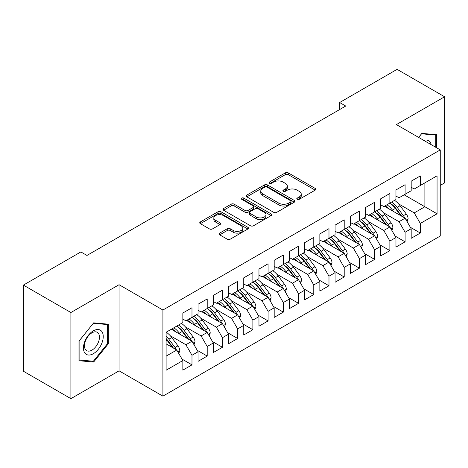 <?xml version="1.0" encoding="UTF-8"?>
<svg xmlns="http://www.w3.org/2000/svg" width="468" height="468" viewBox="0 0 468 468"><rect width="100%" height="100%" fill="white"/><g stroke="black" fill="none" stroke-linecap="round" stroke-linejoin="round"><path stroke-width="0.7" d="M297.215 199.309A1.48 0.854 0 0 0 299.309 199.309L315.18 190.143A2.112 1.223 0 0 0 315.801 189.283A2.112 1.223 0 0 0 315.18 188.417L288.288 172.891A2.112 1.223 0 0 0 285.299 172.891L269.422 182.058A1.48 0.854 0 0 0 268.989 182.66A1.48 0.854 0 0 0 269.422 183.263A1.48 0.854 0 0 0 271.516 183.263L273.569 182.081A6.763 3.902 0 0 1 283.134 182.081L285.375 183.374A6.763 3.902 0 0 1 287.352 186.135A6.763 3.902 0 0 1 285.375 188.896L283.321 190.078A1.48 0.854 0 0 0 282.888 190.687A1.48 0.854 0 0 0 283.321 191.289A1.48 0.854 0 0 0 285.41 191.289L287.463 190.102A6.763 3.902 0 0 1 297.028 190.102L299.268 191.394A6.763 3.902 0 0 1 301.252 194.156A6.763 3.902 0 0 1 299.268 196.917L297.215 198.104A1.48 0.854 0 0 0 296.782 198.707A1.48 0.854 0 0 0 297.215 199.309L297.215 198.104M219.703 233.105A2.112 1.223 0 0 0 219.088 233.965A2.112 1.223 0 0 0 219.703 234.831L227.249 239.189A2.112 1.223 0 0 0 230.238 239.189L247.87 229.01A2.112 1.223 0 0 0 248.49 228.144A2.112 1.223 0 0 0 247.87 227.284L220.978 211.752A2.112 1.223 0 0 0 217.989 211.752L200.357 221.931A2.112 1.223 0 0 0 199.737 222.797A2.112 1.223 0 0 0 200.357 223.657L209.471 228.922A2.112 1.223 0 0 0 212.46 228.922L220.007 224.564A2.112 1.223 0 0 0 220.621 223.704A2.112 1.223 0 0 0 220.007 222.838L215.485 220.229A5.651 3.264 0 0 1 213.829 217.924A5.651 3.264 0 0 1 217.316 214.906A5.651 3.264 0 0 1 223.476 215.613L241.184 225.839A5.651 3.264 0 0 1 242.839 228.144A5.651 3.264 0 0 1 239.353 231.157A5.651 3.264 0 0 1 233.193 230.455L230.238 228.747A2.112 1.223 0 0 0 227.249 228.747L219.703 233.105L219.703 234.831M70.896 312.525L70.896 398.654L119.071 370.837L119.071 284.708L70.896 312.525L23.4 285.106L80.865 251.93L86.954 255.446L345.729 106.037L339.645 102.521L339.645 109.553M119.071 284.708L162.911 310.021L440.259 149.895L440.259 236.024L162.911 396.15L162.911 310.021M440.259 185.398L444.6 182.894L444.6 96.765L396.419 124.582L440.259 149.895M444.6 96.765L397.104 69.346L339.645 102.521M273.721 212.355A2.112 1.223 0 0 0 276.705 212.355L294.337 202.176A2.112 1.223 0 0 0 294.957 201.316A2.112 1.223 0 0 0 294.337 200.456L267.444 184.924A2.112 1.223 0 0 0 264.455 184.924L246.823 195.103A2.112 1.223 0 0 0 246.203 195.969A2.112 1.223 0 0 0 246.823 196.829L273.721 212.355M242.26 199.631A1.48 0.854 0 0 1 243.764 199.836L243.764 198.081L271.107 213.87A2.112 1.223 0 0 1 271.721 214.73A2.112 1.223 0 0 1 271.107 215.59L253.475 225.775A2.112 1.223 0 0 1 250.485 225.775L223.593 210.243L223.593 208.517A2.112 1.223 0 0 0 222.973 209.383A2.112 1.223 0 0 0 223.593 210.243M223.593 208.517L231.133 204.165A2.112 1.223 0 0 1 234.123 204.165L245.033 210.46A2.112 1.223 0 0 0 248.022 210.46L253.024 207.57A2.112 1.223 0 0 0 253.644 206.71A2.112 1.223 0 0 0 253.024 205.844L241.669 199.286A1.48 0.854 0 0 1 241.236 198.684A1.48 0.854 0 0 1 242.149 197.894A1.48 0.854 0 0 1 243.764 198.081M404.182 194.805L424.885 206.757L424.885 182.853L437.065 175.822L420.322 185.486L420.322 175.909L411.185 181.18L411.185 190.763L405.101 194.279L405.101 184.696L395.963 189.967L395.963 199.549L389.873 203.065L389.873 193.483L380.741 198.76L380.741 208.336L374.652 211.852L374.652 202.275L365.52 207.546L365.52 217.129L359.43 220.639L359.43 211.062L350.298 216.333L350.298 225.915L344.208 229.431L344.208 219.849L335.076 225.126L335.076 234.702L328.986 238.218L328.986 228.641L319.855 233.912L319.855 243.489L313.765 247.005L313.765 237.428L304.633 242.699L304.633 252.281L298.543 255.797L298.543 246.215L289.411 251.491L289.411 261.068L283.321 264.584L283.321 255.001L274.189 260.278L274.189 269.855L268.1 273.37L268.1 263.794L258.962 269.065L258.962 278.647L252.878 282.163L252.878 272.581L243.74 277.852L243.74 287.434L237.656 290.95L237.656 281.367L228.519 286.644L228.519 296.221L222.429 299.736L222.429 290.16L213.297 295.431L213.297 305.013L207.207 308.529L207.207 298.947L198.075 304.218L198.075 313.8L191.985 317.316L191.985 307.733L182.853 313.01L182.853 322.587L166.111 332.257L166.111 370.223L182.853 360.553L176.764 350.005L166.111 343.857M437.065 175.822L437.065 213.788L420.322 223.452L414.233 212.905L398.549 203.855M410.348 227.278L420.322 233.035L420.322 223.452M420.322 233.035L411.185 238.306L411.185 228.729L405.101 232.245L399.011 221.697L383.327 212.642M395.127 236.065L405.101 241.821L405.101 232.245M405.101 241.821L395.963 247.098L395.963 237.516L389.873 241.032L383.789 230.484L368.105 221.428M379.905 244.852L389.873 250.608L389.873 241.032M389.873 250.608L380.741 255.885L380.741 246.303L374.652 249.818L368.568 239.271L352.884 230.221M364.683 253.644L374.652 259.401L374.652 249.818M374.652 259.401L365.52 264.672L365.52 255.095L359.43 258.611L353.34 248.063L337.662 239.008M349.461 262.431L359.43 268.187L359.43 258.611M359.43 268.187L350.298 273.458L350.298 263.882L344.208 267.398L338.118 256.85L322.44 247.794M334.24 271.218L344.208 276.974L344.208 267.398M344.208 276.974L335.076 282.251L335.076 272.668L328.986 276.184L322.897 265.637L307.219 256.587M319.018 280.01L328.986 285.767L328.986 276.184M328.986 285.767L319.855 291.037L319.855 281.461L313.765 284.971L307.675 274.429L291.997 265.374M303.796 288.797L313.765 294.553L313.765 284.971M313.765 294.553L304.633 299.824L304.633 290.248L298.543 293.764L292.453 283.216L276.769 274.16M288.575 297.584L298.543 303.34L298.543 293.764M298.543 303.34L289.411 308.617L289.411 299.034L283.321 302.55L277.231 292.003L261.548 282.953M273.347 306.376L283.321 312.133L283.321 302.55M283.321 312.133L274.189 317.403L274.189 307.821L268.1 311.337L262.01 300.795L246.326 291.739M258.125 315.163L268.1 320.919L268.1 311.337M268.1 320.919L258.962 326.19L258.962 316.614L252.878 320.13L246.788 309.582L231.104 300.526M242.904 323.95L252.878 329.706L252.878 320.13M252.878 329.706L243.74 334.983L243.74 325.4L237.656 328.916L231.566 318.369L215.883 309.319M227.682 332.736L237.656 338.493L237.656 328.916M237.656 338.493L228.519 343.769L228.519 334.187L222.429 337.703L216.345 327.155L200.661 318.105M212.46 341.529L222.429 347.285L222.429 337.703M222.429 347.285L213.297 352.556L213.297 342.98L207.207 346.495L201.117 335.948L185.439 326.892M197.239 350.316L207.207 356.072L207.207 346.495M207.207 356.072L198.075 361.343L198.075 351.766L191.985 355.282L185.895 344.735L170.217 335.679M182.017 359.102L191.985 364.859L191.985 355.282M191.985 364.859L182.853 370.135L182.853 360.553M182.853 319.071L185.895 320.832L191.985 317.316M166.111 356.16L176.764 350.005M198.075 310.284L201.117 312.039L207.207 308.529M185.895 344.735L191.985 341.219L171.282 329.267M198.075 351.766L191.985 341.219M213.297 301.497L216.345 303.252L222.429 299.736M201.117 335.948L207.207 332.432L186.504 320.481M213.297 342.98L207.207 332.432M228.519 292.705L231.566 294.466L237.656 290.95M216.345 327.155L222.429 323.645L201.731 311.688M228.519 334.187L222.429 323.645M243.74 283.918L246.788 285.679L252.878 282.163M231.566 318.369L237.656 314.853L216.953 302.901M243.74 325.4L237.656 314.853M258.962 275.131L262.01 276.886L268.1 273.37M246.788 309.582L252.878 306.066L232.175 294.115M258.962 316.614L252.878 306.066M274.189 266.339L277.231 268.1L283.321 264.584M262.01 300.795L268.1 297.279L247.396 285.322M274.189 307.821L268.1 297.279M289.411 257.552L292.453 259.313L298.543 255.797M277.231 292.003L283.321 288.487L262.618 276.535M289.411 299.034L283.321 288.487M304.633 248.765L307.675 250.52L313.765 247.005M292.453 283.216L298.543 279.7L277.84 267.749M304.633 290.248L298.543 279.7M319.855 239.979L322.897 241.734L328.986 238.218M307.675 274.429L313.765 270.913L293.062 258.962M319.855 281.461L313.765 270.913M335.076 231.186L338.118 232.947L344.208 229.431M322.897 265.637L328.986 262.121L308.283 250.169M335.076 272.668L328.986 262.121M350.298 222.399L353.34 224.154L359.43 220.639M338.118 256.85L344.208 253.334L323.505 241.383M350.298 263.882L344.208 253.334M365.52 213.613L368.568 215.368L374.652 211.852M353.34 248.063L359.43 244.548L338.727 232.596M365.52 255.095L359.43 244.548M380.741 204.82L383.789 206.581L389.873 203.065M368.568 239.271L374.652 235.755L353.948 223.803M380.741 246.303L374.652 235.755M395.963 196.034L399.011 197.788L405.101 194.279M383.789 230.484L389.873 226.968L369.176 215.017M395.963 237.516L389.873 226.968M411.185 187.247L414.233 189.002L420.322 185.486M399.011 221.697L405.101 218.182L384.398 206.23M411.185 228.729L405.101 218.182M23.4 285.106L23.4 371.235L70.896 398.654M119.071 370.837L162.911 396.15M414.233 212.905L424.885 206.757L437.065 213.788M436.533 147.742L436.533 134.696L421.844 133.386L418.614 137.399M108.342 343.764L108.342 324.178L93.653 322.861L78.963 341.137L78.963 360.723L93.653 362.039L108.342 343.764L107.581 343.325M297.806 199.52L299.268 198.672A6.763 3.902 0 0 0 301.252 195.916L301.252 194.156M287.352 186.135L287.352 187.89A6.763 3.902 0 0 1 285.375 190.651L283.912 191.494M315.18 188.417L315.18 190.143L288.288 174.652A2.112 1.223 0 0 0 285.299 174.652L270.013 183.474M294.313 202.194L267.444 186.685A2.112 1.223 0 0 0 264.455 186.685L246.852 196.847M290.605 201.919A1.48 0.854 0 0 0 291.037 201.316A1.48 0.854 0 0 0 290.605 200.714L266.994 187.083A1.48 0.854 0 0 0 264.906 187.083L262.735 188.335A6.763 3.902 0 0 0 260.758 191.096A6.763 3.902 0 0 0 262.735 193.851L278.875 203.171A6.763 3.902 0 0 0 288.434 203.171L290.605 201.919L290.605 203.679A1.48 0.854 0 0 0 291.037 203.071L291.037 201.316M260.758 191.096L260.758 192.851A6.763 3.902 0 0 0 262.735 195.612L262.735 193.851M290.605 203.679L288.434 204.931A6.763 3.902 0 0 1 278.875 204.931L262.735 195.612M223.616 210.261L231.133 205.92L231.133 204.165M253.644 206.71L253.644 208.465A2.112 1.223 0 0 1 253.024 209.331L248.022 212.22A2.112 1.223 0 0 1 245.033 212.22L234.123 205.92A2.112 1.223 0 0 0 231.133 205.92M243.764 199.836L271.077 215.608M256.347 216.994A5.651 3.264 0 0 0 262.507 217.702A5.651 3.264 0 0 0 265.999 214.689A5.651 3.264 0 0 0 264.344 212.378L258.108 208.781A2.112 1.223 0 0 0 255.119 208.781L250.111 211.671A2.112 1.223 0 0 0 249.491 212.53A2.112 1.223 0 0 0 250.111 213.39L256.347 216.994L256.347 218.755A5.651 3.264 0 0 0 262.507 219.457A5.651 3.264 0 0 0 265.999 216.444L265.999 214.689M249.491 212.53L249.491 214.285A2.112 1.223 0 0 0 250.111 215.151L250.111 213.39M256.347 218.755L250.111 215.151M242.839 228.144L242.839 229.905A5.651 3.264 0 0 1 239.353 232.918A5.651 3.264 0 0 1 233.193 232.21L230.238 230.508A2.112 1.223 0 0 0 227.249 230.508L219.732 234.848M213.829 217.924L213.829 219.679A5.651 3.264 0 0 0 215.485 221.99L215.485 220.229M219.978 224.581L215.485 221.99M247.841 229.022L220.978 213.513A2.112 1.223 0 0 0 217.989 213.513L200.386 223.675M92.097 361.138L93.653 362.039M407.131 221.703L408.114 218.866A5.704 3.294 -120 0 0 406.288 214.011L400.07 205.704A16.468 9.506 -120 0 0 394.559 200.357M393.494 211.483L392.459 210.103A16.468 9.506 -120 0 0 386.948 204.756M389.446 209.143A13.671 7.892 -120 0 0 384.936 205.914M404.656 217.924A5.704 3.294 -120 0 0 403.398 215.678L397.18 207.377A16.468 9.506 -120 0 0 391.669 202.03M390.844 203.796A13.671 7.892 60 0 1 396.092 208.658L401.801 216.274M389.844 203.083A16.468 9.506 60 0 1 395.355 208.43L400.795 215.695M391.909 230.49L392.892 227.653A5.704 3.294 -120 0 0 391.067 222.797L384.848 214.496A16.468 9.506 -120 0 0 379.337 209.149M378.273 220.27L377.237 218.889A16.468 9.506 -120 0 0 371.727 213.543M374.224 217.936A13.671 7.892 -120 0 0 369.714 214.707M389.435 226.717A5.704 3.294 -120 0 0 388.177 224.464L381.958 216.163A16.468 9.506 -120 0 0 376.447 210.816M375.623 212.589A13.671 7.892 60 0 1 380.87 217.45L386.58 225.067M374.622 211.869A16.468 9.506 60 0 1 380.133 217.216L385.573 224.488M376.687 239.277L377.664 236.445A5.704 3.294 -120 0 0 375.845 231.584L369.626 223.283A16.468 9.506 -120 0 0 364.116 217.936M363.051 229.057L362.016 227.676A16.468 9.506 -120 0 0 356.505 222.329M359.003 226.723A13.671 7.892 -120 0 0 354.492 223.493M374.213 235.503A5.704 3.294 -120 0 0 372.955 233.257L366.736 224.95A16.468 9.506 -120 0 0 361.226 219.603M360.395 221.376A13.671 7.892 60 0 1 365.648 226.237L371.358 233.854M359.401 220.662A16.468 9.506 60 0 1 364.905 226.009L370.352 233.275M431.174 144.647A13.993 8.079 120 0 0 430.11 142.137A13.993 8.079 120 0 0 423.774 140.377M421.51 133.801L435.772 135.088L435.772 147.303M434.83 134.544L435.772 135.088M418.649 137.416L421.539 133.819M84.778 352.936A13.993 8.079 120 0 0 98.292 349.315A13.993 8.079 120 0 0 101.913 331.613A13.993 8.079 120 0 0 88.399 335.234A13.993 8.079 120 0 0 84.778 352.936M85.468 349.543A10.594 6.119 120 0 0 86.662 350.649A10.594 6.119 120 0 0 96.519 345.706A10.594 6.119 120 0 0 98.444 333.403A10.594 6.119 120 0 0 97.256 332.298A10.594 6.119 120 0 0 87.399 337.241A10.594 6.119 120 0 0 85.468 349.543M93.348 323.294L107.581 324.57L107.581 343.547L93.348 361.249L79.115 359.98L79.115 341.002L93.319 323.283M106.634 324.026L107.581 324.57M361.466 248.063L362.443 245.232A5.704 3.294 -120 0 0 360.623 240.376L354.405 232.069A16.468 9.506 -120 0 0 348.894 226.723M347.829 237.849L346.794 236.463A16.468 9.506 -120 0 0 341.283 231.122M343.781 235.509A13.671 7.892 -120 0 0 339.271 232.28M358.991 244.29A5.704 3.294 -120 0 0 357.733 242.044L351.515 233.743A16.468 9.506 -120 0 0 346.004 228.396M345.173 230.162A13.671 7.892 60 0 1 350.427 235.024L356.13 242.64M344.173 229.449A16.468 9.506 60 0 1 349.684 234.796L355.13 242.061M346.244 256.856L347.221 254.019A5.704 3.294 -120 0 0 345.402 249.163L339.183 240.862A16.468 9.506 -120 0 0 333.672 235.515M332.608 246.636L331.572 245.255A16.468 9.506 -120 0 0 326.061 239.909M328.559 244.302A13.671 7.892 -120 0 0 324.049 241.067M343.769 253.083A5.704 3.294 -120 0 0 342.512 250.83L336.287 242.529A16.468 9.506 -120 0 0 330.782 237.182M329.952 238.955A13.671 7.892 60 0 1 335.205 243.81L340.909 251.433M328.951 238.235A16.468 9.506 60 0 1 334.462 243.582L339.908 250.854M331.016 265.643L331.999 262.811A5.704 3.294 -120 0 0 330.18 257.95L323.961 249.649A16.468 9.506 -120 0 0 318.451 244.302M317.386 255.423L316.35 254.042A16.468 9.506 -120 0 0 310.84 248.695M313.338 253.089A13.671 7.892 -120 0 0 308.827 249.859M328.548 261.869A5.704 3.294 -120 0 0 327.29 259.623L321.066 251.316A16.468 9.506 -120 0 0 315.561 245.969M314.73 247.742A13.671 7.892 60 0 1 319.983 252.603L325.687 260.22M313.73 247.028A16.468 9.506 60 0 1 319.24 252.375L324.687 259.641M315.795 274.429L316.777 271.598A5.704 3.294 -120 0 0 314.958 266.737L308.74 258.435A16.468 9.506 -120 0 0 303.229 253.089M302.164 264.215L301.129 262.829A16.468 9.506 -120 0 0 295.618 257.482M298.116 261.875A13.671 7.892 -120 0 0 293.606 258.646M313.326 270.656A5.704 3.294 -120 0 0 312.062 268.41L305.844 260.109A16.468 9.506 -120 0 0 300.333 254.762M299.508 256.528A13.671 7.892 60 0 1 304.762 261.39L310.465 269.006M298.508 255.815A16.468 9.506 60 0 1 304.019 261.162L309.465 268.427M300.573 283.222L301.556 280.385A5.704 3.294 -120 0 0 299.736 275.529L293.518 267.222A16.468 9.506 -120 0 0 288.007 261.881M286.942 273.002L285.907 271.621A16.468 9.506 -120 0 0 280.396 266.274M282.894 270.668A13.671 7.892 -120 0 0 278.384 267.433M298.104 279.449A5.704 3.294 -120 0 0 296.841 277.196L290.622 268.895A16.468 9.506 -120 0 0 285.111 263.548M284.287 265.321A13.671 7.892 60 0 1 289.54 270.176L295.244 277.799M283.286 264.601A16.468 9.506 60 0 1 288.797 269.948L294.243 277.214M285.351 292.009L286.334 289.171A5.704 3.294 -120 0 0 284.515 284.316L278.29 276.015A16.468 9.506 -120 0 0 272.786 270.668M271.715 281.789L270.679 280.408A16.468 9.506 -120 0 0 265.175 275.061M267.673 279.454A13.671 7.892 -120 0 0 263.162 276.225M282.877 288.235A5.704 3.294 -120 0 0 281.619 285.989L275.4 277.682A16.468 9.506 -120 0 0 269.89 272.335M269.065 274.108A13.671 7.892 60 0 1 274.318 278.969L280.022 286.586M268.065 273.394A16.468 9.506 60 0 1 273.575 278.741L279.016 286.006M270.13 300.795L271.112 297.964A5.704 3.294 -120 0 0 269.293 293.103L263.069 284.801A16.468 9.506 -120 0 0 257.564 279.454M256.493 290.581L255.458 289.195A16.468 9.506 -120 0 0 249.947 283.848M252.451 288.241A13.671 7.892 -120 0 0 247.935 285.012M267.655 297.022A5.704 3.294 -120 0 0 266.397 294.776L260.179 286.474A16.468 9.506 -120 0 0 254.668 281.128M253.843 282.894A13.671 7.892 60 0 1 259.091 287.756L264.8 295.372M252.843 282.181A16.468 9.506 60 0 1 258.354 287.527L263.794 294.793M254.908 309.588L255.891 306.751A5.704 3.294 -120 0 0 254.071 301.895L247.847 293.588A16.468 9.506 -120 0 0 242.336 288.241M241.272 299.368L240.236 297.987A16.468 9.506 -120 0 0 234.725 292.64M237.223 297.028A13.671 7.892 -120 0 0 232.713 293.799M252.433 305.809A5.704 3.294 -120 0 0 251.176 303.562L244.957 295.261A16.468 9.506 -120 0 0 239.446 289.914M238.621 291.681A13.671 7.892 60 0 1 243.869 296.542L249.579 304.159M237.621 290.967A16.468 9.506 60 0 1 243.132 296.314L248.572 303.58M239.686 318.375L240.669 315.537A5.704 3.294 -120 0 0 238.844 310.682L232.625 302.381A16.468 9.506 -120 0 0 227.115 297.034M226.05 308.155L225.014 306.774A16.468 9.506 -120 0 0 219.504 301.427M222.002 305.82A13.671 7.892 -120 0 0 217.491 302.591M237.212 314.601A5.704 3.294 -120 0 0 235.954 312.349L229.735 304.048A16.468 9.506 -120 0 0 224.225 298.701M223.4 300.474A13.671 7.892 60 0 1 228.647 305.335L234.357 312.952M222.399 299.76A16.468 9.506 60 0 1 227.91 305.101L233.351 312.372M224.464 327.161L225.441 324.33A5.704 3.294 -120 0 0 223.622 319.469L217.404 311.167A16.468 9.506 -120 0 0 211.893 305.82M210.828 316.941L209.793 315.561A16.468 9.506 -120 0 0 204.282 310.214M206.78 314.607A13.671 7.892 -120 0 0 202.27 311.378M221.99 323.388A5.704 3.294 -120 0 0 220.732 321.142L214.514 312.835A16.468 9.506 -120 0 0 209.003 307.494M208.178 309.26A13.671 7.892 60 0 1 213.426 314.122L219.135 321.738M207.178 308.547A16.468 9.506 60 0 1 212.683 313.893L218.129 321.159M209.243 335.954L210.22 333.117A5.704 3.294 -120 0 0 208.4 328.261L202.182 319.954A16.468 9.506 -120 0 0 196.671 314.607M195.606 325.734L194.571 324.347A16.468 9.506 -120 0 0 189.06 319.006M191.558 323.394A13.671 7.892 -120 0 0 187.048 320.165M206.768 332.175A5.704 3.294 -120 0 0 205.511 329.928L199.292 321.627A16.468 9.506 -120 0 0 193.781 316.28M192.951 318.047A13.671 7.892 60 0 1 198.204 322.908L203.908 330.525M191.95 317.333A16.468 9.506 60 0 1 197.461 322.68L202.907 329.946M194.021 344.74L194.998 341.903A5.704 3.294 -120 0 0 193.179 337.048L186.96 328.747A16.468 9.506 -120 0 0 181.449 323.4M180.385 334.521L179.349 333.14A16.468 9.506 -120 0 0 173.839 327.793M176.337 332.186A13.671 7.892 -120 0 0 171.826 328.951M191.547 340.967A5.704 3.294 -120 0 0 190.289 338.715L184.07 330.414A16.468 9.506 -120 0 0 178.56 325.067M177.729 326.839A13.671 7.892 60 0 1 182.982 331.701L188.686 339.318M176.728 326.12A16.468 9.506 60 0 1 182.239 331.467L187.686 338.738M178.799 353.527L179.776 350.696A5.704 3.294 -120 0 0 177.957 345.834L171.738 337.533A16.468 9.506 -120 0 0 166.228 332.186M176.325 349.754A5.704 3.294 -120 0 0 175.067 347.508L168.843 339.201A16.468 9.506 -120 0 0 166.111 336.1M166.111 338.534A13.671 7.892 60 0 1 167.76 340.488L173.464 348.104M166.111 339.107A16.468 9.506 60 0 1 167.017 340.259L172.464 347.525M299.268 198.672L299.268 196.917M283.321 191.289L283.321 190.078M285.375 190.651L285.375 188.896M269.422 183.263L269.422 182.058M285.299 174.652L285.299 172.891M288.288 174.652L288.288 172.891M246.823 196.829L246.823 195.103M264.455 186.685L264.455 184.924M267.444 186.685L267.444 184.924M294.337 202.176L294.337 200.456M278.875 204.931L278.875 203.171M288.434 204.931L288.434 203.171M234.123 205.92L234.123 204.165M245.033 212.22L245.033 210.46M248.022 212.22L248.022 210.46M253.024 209.331L253.024 207.57M271.107 215.59L271.107 213.87M227.249 230.508L227.249 228.747M230.238 230.508L230.238 228.747M233.193 232.21L233.193 230.455M220.007 224.564L220.007 222.838M200.357 223.657L200.357 221.931M217.989 213.513L217.989 211.752M220.978 213.513L220.978 211.752M247.87 229.01L247.87 227.284M406.189 220.065L408.073 218.977M397.18 207.377L400.07 205.704M392.459 210.103L395.355 208.43M403.398 215.678L406.288 214.011M390.967 228.852L392.851 227.764M381.958 216.163L384.848 214.496M377.237 218.889L380.133 217.216M388.177 224.464L391.067 222.797M375.74 237.645L377.629 236.551M366.736 224.95L369.626 223.283M362.016 227.676L364.905 226.009M372.955 233.257L375.845 231.584M360.518 246.431L362.407 245.343M351.515 233.743L354.405 232.069M346.794 236.463L349.684 234.796M357.733 242.044L360.623 240.376M345.296 255.218L347.186 254.13M336.287 242.529L339.183 240.862M331.572 245.255L334.462 243.582M342.512 250.83L345.402 249.163M330.075 264.01L331.964 262.917M321.066 251.316L323.961 249.649M316.35 254.042L319.24 252.375M327.29 259.623L330.18 257.95M314.853 272.797L316.742 271.709M305.844 260.109L308.74 258.435M301.129 262.829L304.019 261.162M312.062 268.41L314.958 266.737M299.631 281.584L301.521 280.496M290.622 268.895L293.518 267.222M285.907 271.621L288.797 269.948M296.841 277.196L299.736 275.529M284.409 290.376L286.299 289.282M275.4 277.682L278.29 276.015M270.679 280.408L273.575 278.741M281.619 285.989L284.515 284.316M269.188 299.163L271.071 298.075M260.179 286.474L263.069 284.801M255.458 289.195L258.354 287.527M266.397 294.776L269.293 293.103M253.966 307.95L255.85 306.862M244.957 295.261L247.847 293.588M240.236 297.987L243.132 296.314M251.176 303.562L254.071 301.895M238.744 316.742L240.628 315.648M229.735 304.048L232.625 302.381M225.014 306.774L227.91 305.101M235.954 312.349L238.844 310.682M223.517 325.529L225.406 324.441M214.514 312.835L217.404 311.167M209.793 315.561L212.683 313.893M220.732 321.142L223.622 319.469M208.295 334.316L210.185 333.228M199.292 321.627L202.182 319.954M194.571 324.347L197.461 322.68M205.511 329.928L208.4 328.261M193.073 343.102L194.963 342.014M184.07 330.414L186.96 328.747M179.349 333.14L182.239 331.467M190.289 338.715L193.179 337.048M177.852 351.895L179.741 350.801M168.843 339.201L171.738 337.533M166.111 340.78L167.017 340.259M175.067 347.508L177.957 345.834"/></g></svg>
